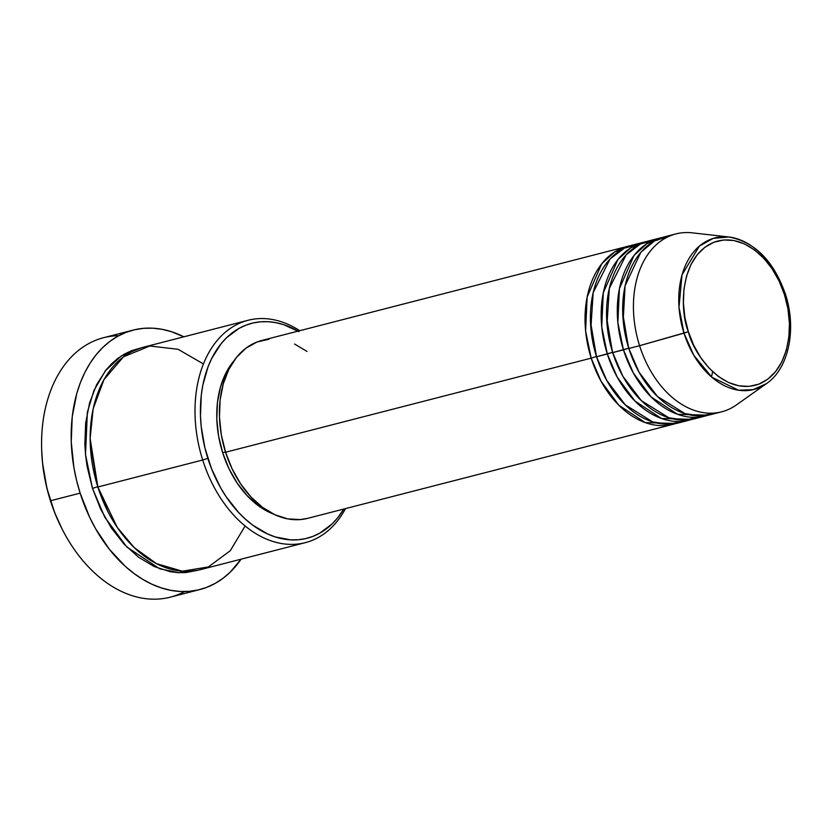 <?xml version="1.0" encoding="UTF-8"?>
<svg xmlns="http://www.w3.org/2000/svg" width="832" height="832" viewBox="0 0 832 832"><rect width="100%" height="100%" fill="white"/><g stroke="black" fill="none" stroke-linecap="round" stroke-linejoin="round"><path stroke-width="1.25" d="M670.602 235.643L654.389 241.02L640.796 252.366L625.092 285.813L623.178 320.622L628.826 348.473A91.842 63.222 75.6 0 0 710.913 414.575L721.666 411.809A91.842 63.222 -104.4 0 1 639.579 345.696L688.366 331.718C679.848 311.709 678.652 256.922 713.908 242.237C749.778 229.476 779.813 273.146 784.462 294.642C792.979 314.642 794.175 369.429 758.919 384.124C723.05 396.874 693.014 353.215 688.366 331.718L683.987 333.143L693.69 355.098L711.859 377.229L738.598 390.208L753.158 389.657L766.542 383.573A78.25 53.862 -104.4 0 1 683.987 333.143L639.579 345.696A91.842 63.222 75.6 0 0 736.476 404.882L766.542 383.573C788.934 368.389 796.838 328.713 785.429 294.174L784.462 294.642L787.935 308.838L789.422 323.201L788.871 337.178L786.302 350.23L781.82 361.868L775.59 371.623L767.863 379.142L758.919 384.124L749.112 386.381L738.816 385.819L728.426 382.47L718.349 376.449L708.968 368.004L700.627 357.458L693.68 345.197L688.366 331.718L684.892 317.522L683.405 303.16L683.956 289.182L686.525 276.12L691.007 264.493L697.237 254.727L704.964 247.218L713.908 242.237L723.715 239.98L734.011 240.542L744.401 243.89L754.478 249.902L763.859 258.346L772.19 268.902L779.147 281.154L784.462 294.642L785.429 294.174C773.718 260.936 754.853 241.873 728.822 236.985A78.25 53.862 -104.4 0 1 784.857 294.237L785.429 294.174M596.346 356.512L604.594 376.376L596.346 356.512L591.188 358.155L585.603 330.959L587.142 296.982L601.744 263.775L614.619 251.992L630.209 245.762A91.842 63.222 -104.4 0 0 627.494 246.366A91.842 63.222 -104.4 0 0 591.188 358.155L225.566 452.234A91.842 63.222 75.6 0 0 307.653 518.346L673.275 424.268A91.842 63.222 -104.4 0 1 591.188 358.155L596.346 356.512L590.46 321.454L596.471 356.481M641.139 243.682L624.343 248.154L610.022 258.991L593.174 292.614L590.866 328.266L596.565 356.772A91.842 63.222 75.6 0 0 678.652 422.885L689.406 420.118A91.842 63.222 -104.4 0 1 607.318 354.006L601.734 326.81L603.273 292.833L617.874 259.626L630.75 247.842L646.339 241.613A91.842 63.222 -104.4 0 0 643.625 242.216A91.842 63.222 -104.4 0 0 607.318 354.006L596.565 356.772L612.477 352.362L607.318 354.006L617.198 377.114L634.962 401.055L661.45 418.465L692.068 419.338A91.842 63.222 -104.4 0 1 689.406 420.118M606.59 317.304L612.477 352.362L606.59 317.304M657.27 239.533L640.474 244.005L626.153 254.842L609.305 288.465L606.996 324.116L612.695 352.622A91.842 63.222 75.6 0 0 694.782 418.735L705.536 415.958A91.842 63.222 -104.4 0 1 623.449 349.856L617.864 322.66L619.403 288.673L634.005 255.476L646.88 243.693L662.47 237.453A91.842 63.222 -104.4 0 0 659.755 238.066A91.842 63.222 -104.4 0 0 623.449 349.856L612.695 352.622L628.607 348.213L623.449 349.856L633.329 372.954L651.092 396.906L677.581 414.315L708.198 415.189A91.842 63.222 -104.4 0 1 705.536 415.958M622.721 313.154L628.607 348.213L622.721 313.154M298.865 331.635L283.556 324.636L275.808 322.65L268.091 321.703L260.478 321.818L253.053 322.972L245.877 325.166L239.034 328.38L226.564 337.73L221.062 343.772L211.786 358.301L208.104 366.652L202.842 385.112L201.292 395.054L200.481 415.854L201.209 426.525L204.911 447.886L211.484 468.593L220.657 487.843L226.117 496.683L238.524 512.398L245.346 519.106L252.491 524.971L267.498 533.915L275.205 536.921L290.68 539.854L298.282 539.739L305.708 538.585L312.884 536.39L319.738 533.177L332.207 523.827L337.709 517.785L343.803 509.038A110.978 76.398 -104.4 0 1 207.854 458.37L202.696 460.013A114.806 79.03 75.6 0 0 271.326 540.925A114.806 79.03 75.6 0 0 345.509 508.602A114.806 79.03 -104.4 0 1 305.302 542.662A114.806 79.03 -104.4 0 1 202.696 460.013L97.854 487.001A114.806 79.03 75.6 0 0 200.46 569.639L305.302 542.662M133.089 330.117L103.522 337.719A133.942 92.196 75.6 0 0 50.565 500.75L50.346 500.49A130.114 89.565 75.6 0 0 62.119 529.058L62.691 530.161A133.942 92.196 -104.4 0 1 50.565 500.75A133.942 92.196 75.6 0 0 170.279 597.158L199.846 589.555A133.942 92.196 -104.4 0 1 80.142 493.137L50.565 500.75L80.142 493.137A133.942 92.196 -104.4 0 1 133.089 330.117A133.942 92.196 -104.4 0 1 183.851 336.814L171.506 331.729L162.146 329.326L152.838 328.193L143.655 328.328L134.69 329.722L126.038 332.374L117.77 336.253L109.97 341.318L102.721 347.526L96.075 354.827L90.116 363.126L84.895 372.362L80.444 382.439L76.835 393.255L72.228 416.718L71.24 441.823L73.913 467.636L76.596 480.48L80.142 493.137L89.69 517.369L95.597 528.705L109.398 549.286L125.382 566.436L134.014 573.508L142.958 579.488L152.131 584.314L161.429 587.943L170.789 590.335L180.097 591.469L189.28 591.344L198.245 589.94L206.898 587.288L215.166 583.409L222.966 578.344L230.225 572.135L241.072 559.187A133.942 92.196 -104.4 0 1 199.846 589.555M184.6 591.562A133.942 92.196 -104.4 0 1 62.691 530.161M97.625 486.741L92.477 488.384L85.509 454.553L87.35 412.287L93.964 390.447L105.321 370.854L121.243 356.013L140.566 348.026L131.81 350.584L124.727 353.912L118.04 358.249L111.821 363.574L106.132 369.824L96.543 384.852L89.638 402.771L85.686 422.874L84.843 444.402L85.602 455.437L87.131 466.523L92.477 488.384L97.625 486.741L90.21 442.697L97.625 486.741L107.952 511.649L97.625 486.741M203.424 363.948L178.079 349.294L149.802 345.998L123.51 356.803L103.948 379.652L93.153 408.814L90.137 438.474L97.854 487.001L202.696 460.013A114.806 79.03 -104.4 0 1 248.082 320.278A114.806 79.03 -104.4 0 1 299.728 330.699A114.806 79.03 75.6 0 0 214.687 343.606A114.806 79.03 75.6 0 0 202.696 460.013L207.854 458.37A110.978 76.398 -104.4 0 1 218.244 347.495A110.978 76.398 -104.4 0 1 298.022 331.146M307.923 518.274L300.404 519.574L287.716 518.877L274.924 514.758L262.506 507.343L250.942 496.943L240.677 483.943L232.107 468.842L225.566 452.234L591.188 358.155L601.068 381.264L618.831 405.205L645.32 422.614L675.938 423.488A91.842 63.222 -104.4 0 1 673.275 424.268M222.654 452.66A88.026 60.59 75.6 0 0 273.333 513.999L258.055 505.482L246.979 495.508L237.141 483.049L228.925 468.582L222.654 452.66L218.556 435.906L216.798 418.943L217.454 402.438L220.48 387.026L225.774 373.298L233.917 360.818A88.026 60.59 75.6 0 0 222.654 452.66L225.472 451.942L222.654 452.66M728.822 236.985L713.253 238.378L699.348 246.106L682.032 274.872L678.995 307.247L683.987 333.143A78.25 53.862 -104.4 0 1 728.822 236.985L692.214 232.835A91.842 63.222 75.6 0 0 639.579 345.696L628.826 348.473L639.579 345.696A91.842 63.222 -104.4 0 1 675.886 233.917L665.132 236.683A91.842 63.222 75.6 0 0 628.826 348.473L639.007 372.122L657.478 396.51L684.975 413.608L700.742 415.958L716.196 412.849M659.755 238.066L649.002 240.833A91.842 63.222 75.6 0 0 612.695 352.622L622.877 376.272L641.347 400.66L668.845 417.758L684.611 420.108L700.066 416.998M62.192 529.194L54.6 512.47L46.904 488.197L42.557 463.154L41.662 449.519M197.756 570.263L186.025 572.551L178.152 572.666L170.175 571.688L154.18 566.53L138.653 557.274L124.197 544.263L111.374 528.018L100.662 509.142L92.477 488.384L104.749 517.13L126.776 546.946L159.64 568.776L178.724 572.697L197.746 570.263M248.082 320.278L143.239 347.266A114.806 79.03 75.6 0 0 97.854 487.001L117.229 527.353L134.191 547.56L156.416 563.628L182.333 571.199L208.395 566.925L230.318 550.67L245.118 525.97M627.494 246.366L261.872 340.444A91.842 63.222 75.6 0 0 225.566 452.234L221.291 434.741L219.461 417.05L220.137 399.828L223.298 383.739L228.821 369.408L236.496 357.386L246.022 348.13L257.036 341.994L269.121 339.217M294.59 344.032L307.008 351.447M643.625 242.216L632.871 244.982A91.842 63.222 75.6 0 0 596.565 356.772L606.746 380.422L625.217 404.81L652.714 421.907L668.481 424.258L683.935 421.158M41.631 448.334L41.673 449.571A130.114 89.565 75.6 0 0 50.346 500.49L50.565 500.75A133.942 92.196 -104.4 0 1 41.631 448.334A133.942 92.196 -104.4 0 1 118.768 335.712M628.607 348.213L636.854 368.077L628.732 348.171M612.477 352.362L620.724 372.226L612.602 352.321M711.485 376.906L712.66 371.706"/></g></svg>
